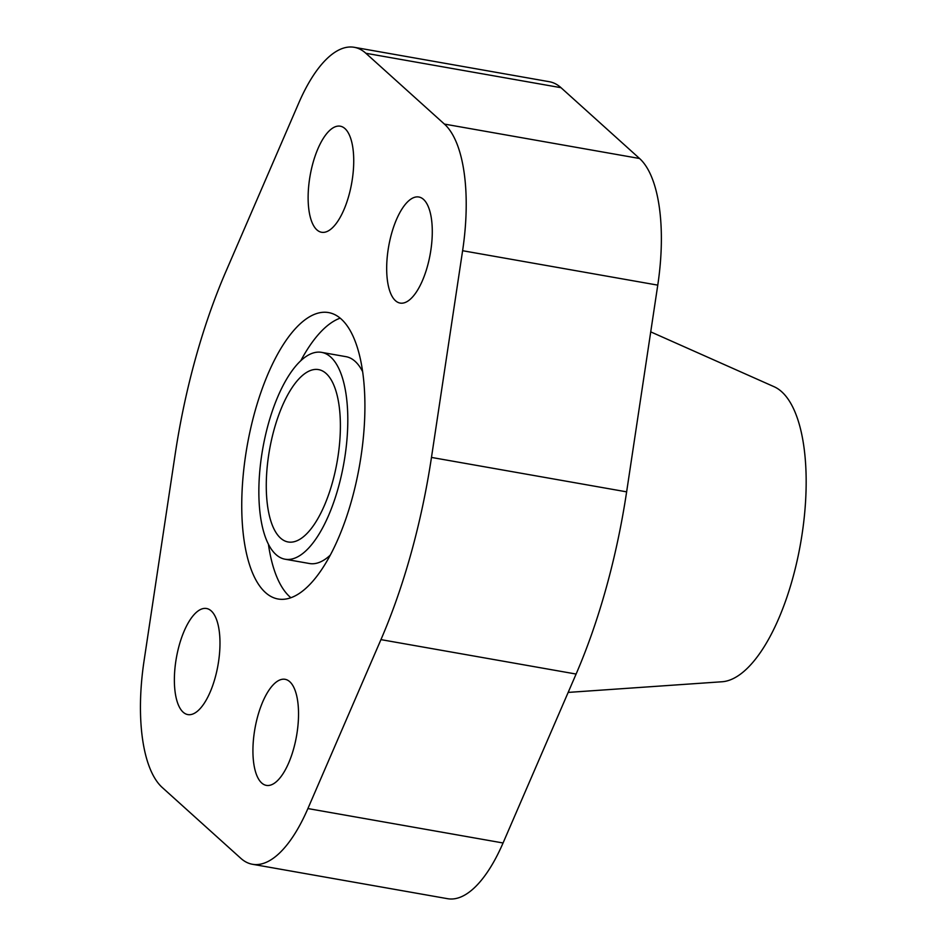 <?xml version="1.0" encoding="UTF-8"?>
<svg xmlns="http://www.w3.org/2000/svg" width="946" height="946" viewBox="0 0 946 946"><rect width="100%" height="100%" fill="white"/><g stroke="black" fill="none" stroke-linecap="round" stroke-linejoin="round"><path stroke-width="1.42" d="M326.145 373.504A87.517 34.328 100 0 1 335.061 472.054A87.517 34.328 100 0 1 288.128 541.975A87.517 34.328 100 0 1 280.513 538.073A87.517 34.328 100 0 1 271.597 439.523A87.517 34.328 100 0 1 318.53 369.602A87.517 34.328 100 0 1 326.145 373.504M316.886 229.866A53.863 21.119 100 0 1 311.4 169.228A53.863 21.119 100 0 1 340.288 126.196A53.863 21.119 100 0 1 344.971 128.597A53.863 21.119 100 0 1 350.458 189.235A53.863 21.119 100 0 1 321.581 232.267A53.863 21.119 100 0 1 316.886 229.866M183.134 712.172A53.863 21.119 100 0 1 177.647 651.534A53.863 21.119 100 0 1 206.535 608.503A53.863 21.119 100 0 1 211.218 610.903A53.863 21.119 100 0 1 216.705 671.554A53.863 21.119 100 0 1 187.816 714.585A53.863 21.119 100 0 1 183.134 712.172M395.44 300.674A53.863 21.119 100 0 1 389.953 240.024A53.863 21.119 100 0 1 418.83 197.005A53.863 21.119 100 0 1 423.524 199.405A53.863 21.119 100 0 1 429.011 260.044A53.863 21.119 100 0 1 400.123 303.075A53.863 21.119 100 0 1 395.44 300.674M261.687 782.981A53.863 21.119 100 0 1 256.2 722.342A53.863 21.119 100 0 1 285.077 679.311A53.863 21.119 100 0 1 289.772 681.711A53.863 21.119 100 0 1 295.258 742.35A53.863 21.119 100 0 1 266.37 785.381A53.863 21.119 100 0 1 261.687 782.981M650.73 331.869L774.088 386.713A150.509 59.03 100 0 1 781.668 391.727A150.509 59.03 100 0 1 798.542 554.084A150.509 59.03 100 0 1 722.046 681.759L568.156 692.413M341.246 319.074A145.412 57.032 100 0 1 356.063 482.815A145.412 57.032 100 0 1 278.065 598.995A145.412 57.032 100 0 1 265.412 592.503A145.412 57.032 100 0 1 250.595 428.763A145.412 57.032 100 0 1 328.581 312.582A145.412 57.032 100 0 1 341.246 319.074M290.871 597.73A145.412 57.032 100 0 1 289.807 596.808A145.412 57.032 100 0 1 268.416 544.21M321.569 352.361A105.018 41.186 -80 0 0 265.247 436.272A105.018 41.186 -80 0 0 275.948 554.533A105.018 41.186 -80 0 0 285.089 559.216A105.018 41.186 -80 0 0 341.411 475.306A105.018 41.186 -80 0 0 330.71 357.044A105.018 41.186 -80 0 0 321.569 352.361L345.964 356.666A105.018 41.186 100 0 1 355.105 361.348A105.018 41.186 100 0 1 362.637 371.672M330.284 555.125A105.018 41.186 100 0 1 309.484 563.52L285.089 559.216M300.769 360.757A145.412 57.032 100 0 1 340.182 318.152M462.606 250.714L431.471 457.426A323.142 126.74 100 0 1 380.942 639.626L307.899 808.558A133.965 52.55 100 0 1 252.452 864.277A133.965 52.55 100 0 1 240.792 858.306L162.251 787.498A133.965 52.55 100 0 1 144.052 660.864L175.187 454.151A323.142 126.74 100 0 1 225.716 271.951L298.759 103.019A133.965 52.55 100 0 1 354.206 47.3A133.965 52.55 100 0 1 365.865 53.272L444.407 124.08A133.965 52.55 100 0 1 462.606 250.714L657.766 285.136A133.965 52.55 -80 0 0 639.567 158.502L561.013 87.694A133.965 52.55 -80 0 0 549.354 81.723L354.206 47.3M252.452 864.277L447.612 898.7A133.965 52.55 -80 0 0 503.059 842.981L576.102 674.049A323.142 126.74 -80 0 0 626.63 491.849L657.766 285.136M307.899 808.558L503.059 842.981M380.942 639.626L576.102 674.049M431.471 457.426L626.63 491.849M444.407 124.08L639.567 158.502M365.865 53.272L561.013 87.694"/></g></svg>
